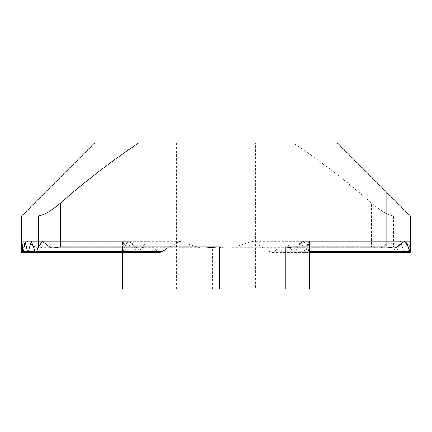 <?xml version="1.0" encoding="UTF-8"?>
<svg xmlns="http://www.w3.org/2000/svg" width="432" height="432" viewBox="0 0 432 432"><rect width="100%" height="100%" fill="white"/><g stroke="black" fill="none" stroke-linecap="round" stroke-linejoin="round"><path stroke-width="0.32" stroke-dasharray="2.16 1.62" d="M255.388 288.9L176.612 288.9L255.388 288.9L255.388 143.1M176.612 288.9L176.612 143.1L255.388 143.1L176.612 143.1M337.5 143.1L293.522 143.1C320.819 161.33 346.766 181.283 371.363 202.959L371.363 246.877L212.355 246.877L227.675 248.092L232.33 247.736L252.115 241.304L389.831 241.304L393.557 247.207L393.557 216L410.4 216L337.5 143.1M45.9 191.7L21.6 216L21.676 251.737C21.773 252.682 21.946 252.682 22.199 251.737C23.096 247.838 24.845 244.361 27.432 241.304L36.077 247.736L136.922 247.736L139.158 248.092L146.745 246.877L45.9 246.877L45.9 191.7L94.5 143.1L293.522 143.1M232.33 247.736L381.186 247.736L378.95 248.092L371.363 246.877M378.95 248.092L227.675 248.092M139.158 248.092L38.313 248.092L36.077 247.736M45.9 246.877L38.313 248.092M21.978 241.304L123.736 241.304L122.591 251.737C122.531 252.682 122.488 252.682 122.467 251.737L122.445 241.304L122.445 251.737C122.445 252.666 122.445 252.666 122.445 251.737C122.445 252.666 122.445 252.666 122.445 251.737L122.445 288.9L309.555 288.9L309.555 241.304L410.4 241.304L410.4 251.737L410.4 241.304L410.4 251.737L410.022 241.304L409.082 251.737C408.947 252.682 408.807 252.682 408.65 251.737L406.955 241.304L404.293 252.439L403.871 252.04L400.664 241.304L396.625 252.223L396.214 252.45L395.626 251.98L393.557 247.207M252.115 241.304L270 251.737L272.219 252.45L274.396 251.737L285.163 241.304L293.198 251.737L294.316 252.45L295.391 251.737L300.899 241.304L305.451 252.45L305.948 251.737L308.264 241.304L309.409 251.737C309.469 252.682 309.512 252.682 309.533 251.737L309.555 249.809L309.555 252.45L410.4 252.45L410.395 251.737C410.4 252.666 410.4 252.666 410.4 251.737C410.4 252.666 410.4 252.666 410.4 251.737L410.4 249.809M21.6 249.809L21.6 251.737C21.6 252.666 21.6 252.666 21.6 251.737C21.6 252.666 21.6 252.666 21.6 251.737L21.6 241.304L21.6 252.45L122.526 252.45M21.6 241.304L122.445 241.304L122.445 251.737C122.445 252.666 122.445 252.666 122.445 251.737C122.445 252.666 122.445 252.666 122.445 251.737L122.445 241.304L21.6 241.304L21.6 251.737C21.6 252.666 21.6 252.666 21.6 251.737C21.6 252.666 21.6 252.666 21.6 251.737L21.6 241.304L122.445 241.304M308.264 241.304L410.022 241.304M25.045 241.304L131.101 241.304L126.549 252.45L126.052 251.737L22.918 251.737L122.591 251.737C122.531 252.682 122.488 252.682 122.467 251.737L21.6 251.737M410.4 251.737L309.409 251.737C309.469 252.682 309.512 252.682 309.533 251.737L410.4 251.737C410.4 252.666 410.4 252.666 410.4 251.737L410.4 241.304L309.555 241.304L309.555 251.737C309.555 252.666 309.555 252.666 309.555 251.737C309.555 252.666 309.555 252.666 309.555 251.737L309.555 241.304L309.555 251.737C309.555 252.666 309.555 252.666 309.555 251.737C309.555 252.666 309.555 252.666 309.555 251.737L309.555 241.304L410.4 241.304M126.052 251.737L123.736 241.304M31.336 241.304L146.837 241.304L138.802 251.737L137.684 252.45L136.609 251.737L131.101 241.304M308.956 251.737C309.209 252.682 309.382 252.682 309.479 251.737L309.555 241.304M159.781 252.45L157.604 251.737L146.837 241.304M395.923 247.736L295.078 247.736L303.723 241.304L404.568 241.304M303.723 241.304L307.822 248.092M42.169 241.304L179.885 241.304L167.308 248.092M204.325 248.092L199.67 247.736L179.885 241.304M305.948 251.737L409.082 251.737C408.947 252.682 408.807 252.682 408.65 251.737L304.916 251.737M300.899 241.304L406.955 241.304M285.163 241.304L400.664 241.304M27.432 241.304L128.277 241.304C125.69 244.361 123.941 247.838 123.044 251.737C122.791 252.682 122.618 252.682 122.521 251.737L122.445 249.809L122.445 252.45L21.6 252.45L122.445 252.45M21.676 251.737C21.773 252.682 21.946 252.682 22.199 251.737L123.044 251.737C122.791 252.682 122.618 252.682 122.521 251.737L21.676 251.737M136.922 247.736L128.277 241.304M381.186 247.736L389.831 241.304M393.557 216C387.785 215.006 380.387 210.659 371.363 202.959M295.078 247.736L292.842 248.092M136.609 251.737L127.084 251.737M157.604 251.737L138.802 251.737M309.479 251.737L410.324 251.737M199.67 247.736L50.814 247.736M295.391 251.737L404.66 251.737M293.198 251.737L403.774 251.737M274.396 251.737L396.9 251.737M270 251.737L395.507 251.737M146.745 288.9L146.745 246.877M212.355 288.9L212.355 246.877M305.435 252.45L408.866 252.45M294.295 252.45L404.217 252.45M21.94 252.45L122.785 252.45M272.198 252.45L396.203 252.45"/><path stroke-width="0.65" d="M386.1 246.877L393.687 248.092L292.842 248.092L285.255 246.877L386.1 246.877L386.1 191.7L337.5 143.1L138.478 143.1C111.181 161.33 85.234 181.283 60.637 202.959L60.637 246.877L219.645 246.877L204.325 248.092L53.05 248.092L60.637 246.877M53.05 248.092L50.814 247.736L42.169 241.304L38.443 247.207L38.443 216L21.6 216L94.5 143.1L138.478 143.1M21.6 216L21.6 252.45L21.978 241.304L22.918 251.737C23.053 252.682 23.193 252.682 23.35 251.737L25.045 241.304L27.707 252.439L28.129 252.04L31.336 241.304L35.375 252.223L35.786 252.45L36.374 251.98L38.443 247.207M21.605 251.737L22.918 251.737C23.053 252.682 23.193 252.682 23.35 251.737L27.34 251.737M307.822 248.092L308.956 251.737L409.801 251.737C410.054 252.682 410.227 252.682 410.324 251.737L410.4 251.737C410.4 252.666 410.4 252.666 410.4 251.737L410.4 216L410.324 251.737C410.227 252.682 410.054 252.682 409.801 251.737C408.904 247.838 407.155 244.361 404.568 241.304L395.923 247.736L393.687 248.092M308.956 251.737C309.209 252.682 309.382 252.682 309.479 251.737M167.308 248.092L162 251.737L159.781 252.45M309.555 252.45L309.555 288.9L122.445 288.9L122.445 252.45M386.1 191.7L410.4 216M38.443 216C44.215 215.006 51.613 210.659 60.637 202.959M28.226 251.737L35.1 251.737M36.493 251.737L162 251.737M285.255 288.9L285.255 246.877M219.645 288.9L219.645 246.877M126.565 252.45L23.134 252.45M137.705 252.45L27.783 252.45M410.06 252.45L309.215 252.45M159.802 252.45L35.797 252.45"/></g></svg>
